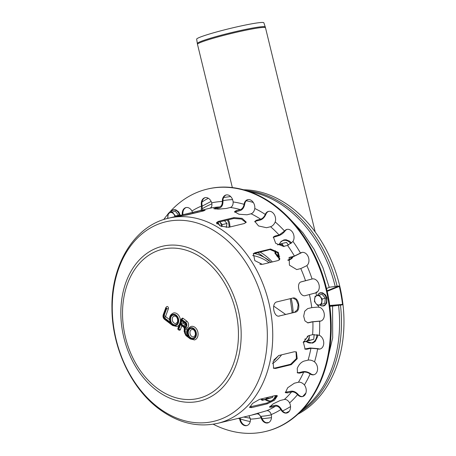 <?xml version="1.0" encoding="UTF-8"?>
<svg xmlns="http://www.w3.org/2000/svg" width="456" height="456" viewBox="0 0 456 456"><rect width="100%" height="100%" fill="white"/><g stroke="black" fill="none" stroke-linecap="round" stroke-linejoin="round"><path stroke-width="0.68" d="M273.697 306.113L285.655 314.452L273.697 306.113M197.323 43.48L196.661 39.148A34.576 2.497 -13.7 0 1 207.161 34.719A34.576 2.497 -13.7 0 1 243.173 25.496A34.576 2.497 -13.7 0 1 263.859 22.8L265.261 26.95A34.958 2.525 166.3 0 0 255.964 27.48A34.958 2.525 166.3 0 0 207.936 38.999A34.958 2.525 166.3 0 0 197.323 43.48L197.488 44.317A34.998 2.525 -13.7 0 1 208.107 39.814A34.998 2.525 -13.7 0 1 256.186 28.278A34.998 2.525 -13.7 0 1 265.5 27.77L265.261 26.95M216.72 223.457A4.794 3.54 76.4 0 1 217.17 224.033M275.401 250.863A4.794 3.54 -103.6 0 0 279.722 256.557M275.584 250.982A3.357 2.479 -103.6 0 0 276.558 254.414A3.357 2.479 -103.6 0 0 279.249 255.178M297.905 414.19A117.454 86.782 -103.6 0 0 339.572 285.353A117.454 86.782 -103.6 0 0 243.652 189.776M291.982 312.924A40.749 30.107 -103.6 0 0 292.068 310.627M261.413 264.457A40.749 30.107 -103.6 0 0 259.852 264.218M335.2 286.482A117.454 86.782 -103.6 0 0 333.707 280.753A117.454 86.782 -103.6 0 0 250.116 191.833M208.329 198.263A117.454 86.782 -103.6 0 0 202.019 202.019M240.323 418.939A117.454 86.782 -103.6 0 0 250.23 421.543M266.275 422.712A117.454 86.782 -103.6 0 0 268.732 422.547M302.716 409.408A117.454 86.782 -103.6 0 0 338.557 305.332M337.132 286.231A117.454 86.782 -103.6 0 0 335.587 280.303A117.454 86.782 -103.6 0 0 246.707 190.676M300.213 411.996A117.454 86.782 -103.6 0 0 340.467 305.087M325.755 367.12L332.686 337.839L332.572 306.073L329.836 306.324M329.791 305.965L342.262 304.859L332.572 306.101M319.57 307.264L318.852 307.355L318.425 306.894M326.524 288.471L329.226 287.411L322.922 267.655L314.064 249.25L302.944 232.822L289.93 218.931M317.125 292.153L316.162 292.279L317.644 291.669M342.262 304.859L342.53 304.374L329.728 305.503A124.648 92.101 -103.6 0 0 327.186 291.321L339.315 286.402L338.882 286.009L329.186 287.251M315.905 292.826L316.162 292.279L315.905 292.826A109.309 80.763 76.4 0 1 315.905 292.832M329.728 305.503L329.454 305.993M326.752 290.917L327.186 291.321M339.315 286.402A124.648 92.101 76.4 0 1 342.53 304.374M224.466 220.727L227.014 223.468L226.256 227.458M221.861 226.569L222.237 224.626L227.014 223.468M222.237 224.626L219.61 221.673M221.559 226.467A7.193 5.312 -103.6 0 0 219.758 221.867M219.627 225.663A4.794 3.54 -103.6 0 0 219.57 225.452A4.794 3.54 -103.6 0 0 217.563 222.425M275.082 250.663L274.922 253.245L279.796 259.242M275.156 250.709A7.193 5.312 -103.6 0 0 277.162 256.289A7.193 5.312 -103.6 0 0 279.853 258.284M284.008 246.61L281.768 243.561L286.539 242.41L288.426 245.117M283.769 246.331A7.193 5.312 -103.6 0 0 278.639 244.53L277.624 244.855M281.768 243.561L278.639 244.53A7.193 5.312 -103.6 0 0 277.75 244.935M303.44 342.2L313.768 339.275L314.127 334.493M313.768 339.275L308.991 340.432L309.447 335.445M308.991 340.432L303.137 342.274M303.656 341.453A7.193 5.312 -103.6 0 0 305.868 341.396A7.193 5.312 -103.6 0 0 309.293 336.556A7.193 5.312 -103.6 0 0 309.356 335.468M304.625 339.207A4.794 3.54 -103.6 0 0 307.469 336.1M260.843 399.046L262.075 400.362L266.845 399.211L272.705 397.364L272.722 396.178M272.705 397.364L267.934 398.521L267.985 397.324M267.934 398.521L262.075 400.362M261.202 398.96A7.193 5.312 -103.6 0 0 264.805 399.49A7.193 5.312 -103.6 0 0 267.262 397.495M249.557 406.963L266.863 403.036L273.452 399.832L277.026 395.557M267.364 403.811L251.661 407.607L249.62 407.464L252.607 403.349L259.549 399.359L275.247 395.569L277.396 395.865L274.529 400.174L267.364 403.811L266.863 403.036M244.433 223.497L228.73 227.293L220.732 226.153L216.549 222.596L218.31 221.399L234.013 217.609L242.107 218.35L246.234 222.146L244.433 223.497M246.052 222.556L241.389 219.04L233.808 218.47L218.105 222.266L216.554 223.052M279.14 316.088L279.494 316.019C273.691 317.9 271.001 302.892 276.963 301.883L292.661 298.087C298.857 296.161 301.541 311.169 295.192 312.223L278.793 316.111L294.485 312.314L297.437 309.635L298.19 304.602L296.218 299.923L293.014 298.024M278.046 260.558L262.342 264.355L254.784 260.61L253.428 253.582L254.864 252.789L270.568 248.993L278.382 252.464L279.517 259.726L278.046 260.558M279.237 259.983L277.664 252.789L270.037 249.546L253.183 253.878M203.365 210.98L187.661 214.776C181.864 215.939 170.641 217.381 177.093 216.133L200.537 210.632L205.137 210.284L203.365 210.98M201.466 211.441L183.734 215.511M175.281 216.611L177.145 216.412M273.298 368.043L274.888 368.06L290.586 364.264L296.389 358.615L296.041 351.793M291.281 364.657L275.584 368.454L273.628 368.277L273.076 361.688L278.673 355.532L294.377 351.741L296.406 351.964L297.215 358.695L291.281 364.657L290.586 364.264M252.521 414.806L266.777 410.708C268.675 410.503 270.129 411.711 271.143 414.339L271.212 414.572A7.193 5.312 76.4 0 1 267.763 422.923A7.193 5.312 76.4 0 1 261.071 417.759L260.997 417.525C259.983 414.903 258.524 413.695 256.625 413.9L250.811 415.319M257.982 413.062L261.698 417.61A7.193 5.312 -103.6 0 0 268.077 422.832M250.726 415.342L217.837 423.293C197.511 427.768 177.863 422.946 158.893 408.844C130.861 388.016 111.931 347.119 111.948 308.079C111.087 264.4 134.531 225.823 168.27 218.259A105.473 77.93 76.4 0 1 252.236 262.456A105.473 77.93 76.4 0 1 265.842 375.989A105.473 77.93 76.4 0 1 217.837 423.293M297.403 394.446C295.505 392.491 293.567 391.647 291.589 391.909L287.508 392.895L285.405 392.656L287.685 387.754L294.354 383.217L298.435 382.225C300.413 381.963 302.351 382.812 304.249 384.761L304.391 384.944A7.193 5.312 76.4 0 1 306.153 391.966A7.193 5.312 76.4 0 1 302.516 396.595A7.193 5.312 76.4 0 1 297.551 394.617L298.178 394.468A7.193 5.312 -103.6 0 0 302.83 396.503M285.217 392.234L291.025 391.214C293.419 390.9 295.756 391.926 298.03 394.292M317.456 348.817L310.918 348.259L306.837 349.245L305.121 349.171L303.411 342.331L308.541 335.667L312.622 334.681L319.348 335.314A7.193 5.312 76.4 0 1 323.737 342.576A7.193 5.312 76.4 0 1 320.004 349.017A7.193 5.312 76.4 0 1 317.644 348.886L318.271 348.732A7.193 5.312 -103.6 0 0 320.317 348.925M304.773 349.005L310.2 347.979L318.088 348.663M315.786 292.872L305.355 295.625C299.586 297.46 295.454 282.771 301.462 281.785L312.075 278.981A7.193 5.312 76.4 0 1 312.16 278.958A7.193 5.312 76.4 0 1 318.938 284.407A7.193 5.312 76.4 0 1 315.962 292.809L315.786 292.872M312.525 278.878L300.937 281.962M292.843 241.594L287.536 245.419L283.455 246.405L275.703 243.333L273.383 237.029L275.008 236.02L279.095 235.028L284.521 231.038A7.193 5.312 76.4 0 1 286.932 229.408A7.193 5.312 76.4 0 1 293.048 233.113A7.193 5.312 76.4 0 1 292.957 241.423L292.843 241.594M287.251 229.345A7.193 5.312 -103.6 0 0 285.148 230.89L285.029 231.049C283.125 233.398 280.993 234.937 278.633 235.678L273.184 237.371M254.767 208.723C254.174 211.424 252.949 213.112 251.091 213.79L247.004 214.776L239.007 214.257L234.515 211.709L236.271 210.621L240.352 209.635C242.216 208.956 243.441 207.269 244.034 204.567L244.068 204.339A7.193 5.312 76.4 0 1 247.711 199.654A7.193 5.312 76.4 0 1 254.796 208.495L254.767 208.723M248.03 199.591A7.193 5.312 -103.6 0 0 244.695 204.185L244.661 204.419C243.966 207.674 242.489 209.72 240.238 210.541L234.652 212.182M201.181 210.301L201.558 206.026A7.193 5.312 76.4 0 1 205 197.682A7.193 5.312 76.4 0 1 211.698 202.84L211.761 203.074C212.257 205.827 211.624 207.543 209.857 208.221L168.27 218.259M205.32 197.619A7.193 5.312 -103.6 0 0 202.185 205.878L202.179 210.062M195.236 212.946L197.699 212.182M182.309 214.861A7.193 5.312 76.4 0 1 185.962 207.583A7.193 5.312 76.4 0 1 191.942 211.025L192.46 212.41M186.282 207.52A7.193 5.312 -103.6 0 0 182.936 214.713M233.153 202.219C233.113 205.035 232.189 206.79 230.377 207.474L226.296 208.46L218.384 209.156L213.71 208.677L219.57 206.973C221.377 206.289 222.306 204.533 222.346 201.717L222.334 201.472A7.193 5.312 76.4 0 1 226.062 194.974A7.193 5.312 76.4 0 1 233.136 201.974L233.153 202.219M226.381 194.911A7.193 5.312 -103.6 0 0 222.961 201.324L222.973 201.563C222.944 204.966 221.833 207.087 219.644 207.925L215.067 209.036M275.122 222.157C274.005 224.557 272.494 226.079 270.585 226.729L266.503 227.715L258.541 225.948L254.813 221.405L256.574 220.191L260.655 219.199C262.565 218.549 264.081 217.027 265.198 214.628L265.278 214.423A7.193 5.312 76.4 0 1 268.476 211.402A7.193 5.312 76.4 0 1 274.136 214.314A7.193 5.312 76.4 0 1 275.202 221.947L275.122 222.157M268.789 211.339A7.193 5.312 -103.6 0 0 265.905 214.269L265.825 214.474C264.491 217.369 262.667 219.216 260.365 220.009L256.278 220.995L254.733 221.833M306.711 265.711L300.789 268.584L296.702 269.57L289.417 265.158L289.184 257.56L294.405 256.044L300.481 253.057A7.193 5.312 76.4 0 1 301.832 252.447A7.193 5.312 76.4 0 1 308.319 257.007A7.193 5.312 76.4 0 1 306.865 265.591L306.711 265.711M302.151 252.385A7.193 5.312 -103.6 0 0 301.114 252.909L293.812 256.489L288.904 257.8M319.457 321.218L312.89 321.816L307.92 322.888L304.933 320.882L303.685 316.185L304.739 311.231L307.68 308.609L311.762 307.623L318.51 307.036A7.193 5.312 76.4 0 1 324.227 313.739A7.193 5.312 76.4 0 1 320.585 321.109A7.193 5.312 76.4 0 1 319.645 321.218L320.272 321.07A7.193 5.312 -103.6 0 0 320.893 321.018M307.561 322.854L312.166 321.782L320.083 321.064M309.938 373.795C307.749 372.398 305.657 371.851 303.656 372.164L299.569 373.15L297.483 372.894L297.244 368.397C298.811 364.635 301.063 362.207 303.998 361.112L308.079 360.126C310.08 359.812 312.178 360.354 314.361 361.756L314.532 361.887A7.193 5.312 76.4 0 1 317.575 369.24A7.193 5.312 76.4 0 1 313.842 374.764A7.193 5.312 76.4 0 1 310.114 373.92L310.741 373.766A7.193 5.312 -103.6 0 0 314.155 374.672M297.187 372.603L298.908 372.649L302.989 371.663C305.412 371.287 307.937 371.948 310.565 373.641M280.708 409.363C279.214 406.991 277.493 405.914 275.549 406.142L271.468 407.128L269.502 407.151L273.081 403.896L280.263 400.465L284.344 399.479C286.288 399.257 288.01 400.328 289.509 402.699L289.617 402.91A7.193 5.312 76.4 0 1 286.801 413.016A7.193 5.312 76.4 0 1 280.828 409.573L281.455 409.42A7.193 5.312 -103.6 0 0 287.115 412.931M269.752 406.507L275.122 405.304C277.47 405.036 279.545 406.336 281.341 409.209M249.016 415.758L250.435 419.127A7.193 5.312 76.4 0 1 246.702 425.625A7.193 5.312 76.4 0 1 239.634 418.625L239.56 418.044M240.192 417.89L240.261 418.471A7.193 5.312 -103.6 0 0 247.015 425.533M168.885 213.032A124.648 92.101 76.4 0 1 207.092 189.143A124.648 92.101 76.4 0 1 306.329 241.378A124.648 92.101 76.4 0 1 322.409 375.556A124.648 92.101 76.4 0 1 265.671 431.456A124.648 92.101 76.4 0 1 213.203 424.222M163.727 219.547A124.648 92.101 76.4 0 1 168.173 213.858M207.092 189.143L207.719 188.989A124.648 92.101 76.4 0 1 306.956 241.23A124.648 92.101 76.4 0 1 323.042 375.402A124.648 92.101 76.4 0 1 266.304 431.308L265.671 431.456M193.743 336.91A3.836 2.833 76.4 0 1 190.084 333.843A3.836 2.833 76.4 0 1 191.936 329.454L193.333 329.699C193.384 329.369 196.069 331.603 195.191 335.399L193.743 336.91M176.039 323.481A3.836 2.833 76.4 0 1 172.385 320.42A3.836 2.833 76.4 0 1 174.238 316.025L175.628 316.27C175.68 315.94 178.37 318.174 177.487 321.976L176.039 323.481M185.558 323.771A1.197 0.598 -52.8 0 1 185.495 323.008L182.024 320.368L182.788 321.674L185.558 323.771L185.82 325.139A0.718 0.53 76.4 0 1 185.472 325.025L182.822 323.013L183.204 321.987M182.822 323.013L180.844 323.583L184.315 326.217A1.197 0.598 -52.8 0 1 185.472 325.025M180.622 324.182L181.385 325.481L183.831 327.34A1.197 0.598 -52.8 0 1 183.774 326.57L180.622 324.182L178.815 329.101L178.319 328.725L181.636 319.696L181.995 319.582L185.717 322.403A2.639 1.949 76.4 0 1 186.857 325.481A2.639 1.949 76.4 0 1 184.936 327.197L186.926 328.041A3.836 2.833 -103.6 0 0 188.59 324.911A3.836 2.833 -103.6 0 0 186.874 321.212L183.152 318.385A1.556 1.151 -103.6 0 0 182.303 318.18L181.3 319.092A1.197 0.541 -159.8 0 0 181.636 319.696M178.319 328.725A1.197 0.541 -159.8 0 1 177.977 328.12C177.555 329.317 178.131 330.024 179.715 330.235A1.556 1.151 -103.6 0 0 180.428 329.54L181.801 325.795M187.325 333.102L187.228 333.028A0.958 0.707 76.4 0 1 186.8 332.031L186.966 329.027A4.075 3.01 -103.6 0 0 186.926 328.041M190.283 338.187A1.197 0.598 -52.8 0 0 190.346 338.95L194.473 339.937A6.954 5.136 -103.6 0 0 197.83 331.974A6.954 5.136 -103.6 0 0 191.206 326.422C188.009 327.847 186.76 330.395 187.456 334.066L188.584 336.123A5.751 4.252 76.4 0 1 190.807 327.756A5.751 4.252 76.4 0 1 196.393 334.516A5.751 4.252 76.4 0 1 190.283 338.187L185.854 334.824A2.878 2.126 76.4 0 1 184.566 331.825L184.731 328.822A2.155 1.596 -103.6 0 0 183.774 326.57M169.621 319.673L165.853 316.812A0.479 0.353 76.4 0 1 165.67 316.162L168.361 308.837A1.556 1.151 -103.6 0 0 168.161 307.162A1.556 1.151 -103.6 0 0 166.919 306.506L165.91 307.418A1.197 0.541 20.2 0 0 166.252 308.022L166.748 308.398L164.057 315.723A1.676 1.243 -103.6 0 0 164.696 318.009L170.88 322.7L169.757 320.636C169.056 316.971 170.31 314.423 173.502 312.993A6.954 5.136 -103.6 0 1 180.331 321.719M170.88 322.7A5.751 4.252 76.4 0 1 173.103 314.327A5.751 4.252 76.4 0 1 178.689 321.092A5.751 4.252 76.4 0 1 172.585 324.757A1.197 0.598 -52.8 0 0 172.642 325.521L176.768 326.507A6.954 5.136 -103.6 0 0 179.197 324.803M321.577 304.237L322.238 299.011L325.362 298.252L322.113 294.257L315.079 296.24L314.423 301.467L315.917 303.497A4.794 3.54 76.4 0 1 314.623 298.885A4.794 3.54 76.4 0 1 316.903 295.659A4.794 3.54 76.4 0 1 320.482 297.044A4.794 3.54 76.4 0 1 321.776 301.655A4.794 3.54 76.4 0 1 319.496 304.882A4.794 3.54 76.4 0 1 315.917 303.497L317.672 305.463L324.706 303.479L317.672 305.463M322.238 299.011L318.989 295.009M325.362 298.252L324.706 303.479M168.042 218.31A4.794 3.54 76.4 0 1 167.848 215.865A4.794 3.54 76.4 0 1 170.128 212.638A4.794 3.54 76.4 0 1 173.707 214.024A4.794 3.54 76.4 0 1 174.922 216.651M175.338 216.583L175.463 215.99L178.587 215.232L175.338 211.236L172.214 211.989L168.304 213.22L167.648 218.447M175.463 215.99L172.214 211.989M269.388 260.741A54.424 40.213 -103.6 0 0 254.077 253.416M269.086 262.724A51.596 38.122 -103.6 0 0 252.675 255.565M319.633 307.287L318.864 307.355L319.633 307.287M338.882 286.009L327.066 290.791M259.96 251.98A62.803 46.404 76.4 0 1 272.346 261.938M291.219 298.441A62.803 46.404 76.4 0 1 293.162 312.639M281.614 354.825A62.803 46.404 76.4 0 1 272.506 363.637M202.47 208.614A109.788 81.117 76.4 0 1 211.909 203.883M222.95 200.68A109.788 81.117 76.4 0 1 232.594 199.642M246.251 200.754A109.788 81.117 76.4 0 1 253.314 202.481M305.953 392.878A109.788 81.117 76.4 0 1 302.653 396.526M290.535 406.552A109.788 81.117 76.4 0 1 282.52 410.953M271.269 414.812A109.788 81.117 76.4 0 1 261.208 416.299M249.158 415.895A109.788 81.117 76.4 0 1 248.702 415.832M229.077 227.213A9.981 7.37 -103.6 0 0 227.35 220.031M290.842 243.618A9.981 7.37 -103.6 0 0 283.256 240.551A9.981 7.37 -103.6 0 0 279.311 244.319M287.953 259.926A9.981 7.37 -103.6 0 0 288.654 259.755A9.981 7.37 -103.6 0 0 292.114 256.899M306.21 341.527A9.981 7.37 -103.6 0 0 311.989 342.781A9.981 7.37 -103.6 0 0 316.829 334.664M265.147 399.616A9.981 7.37 -103.6 0 0 270.927 400.87A9.981 7.37 -103.6 0 0 275.413 395.529M251.165 406.832L251.661 407.607M233.808 218.47L234.013 217.609M218.105 222.266L218.31 221.399M294.485 312.314L295.192 312.223M270.037 249.546L270.568 248.993M254.34 253.342L254.864 252.789M192.962 213.283L192.791 212.336M274.888 368.06L275.584 368.454M260.997 417.525L261.624 417.377M286.944 392.2L287.508 392.895M306.118 348.965L306.837 349.245M312.417 278.907L311.898 279.032M285.029 231.049L284.396 231.203M274.552 236.664L275.008 236.02M244.661 204.419L244.034 204.567M236.157 211.527L236.271 210.621M202.242 206.112L201.615 206.266M222.973 201.563L222.346 201.717M215.563 208.911L215.483 207.964M265.825 214.474L265.198 214.628M256.278 220.995L256.574 220.191M300.954 253.017L300.327 253.171M289.731 257.475L290.318 257.03M308.085 322.768L308.809 322.802M298.908 372.649L299.569 373.15M271.041 406.29L271.468 407.128M239.605 418.386L240.232 418.232M191.942 211.025A110.266 81.47 76.4 0 1 201.558 206.026M211.698 202.84A110.266 81.47 76.4 0 1 222.334 201.472M233.136 201.974A110.266 81.47 76.4 0 1 244.068 204.339M254.796 208.495A110.266 81.47 76.4 0 1 265.278 214.423M275.202 221.947A110.266 81.47 76.4 0 1 284.521 231.038M292.957 241.423A110.266 81.47 76.4 0 1 300.481 253.057M306.865 265.591A110.266 81.47 76.4 0 1 312.075 278.981M315.962 292.809A110.266 81.47 76.4 0 1 316.606 295.75M318.282 305.32A110.266 81.47 76.4 0 1 318.51 307.036M319.645 321.218A110.266 81.47 76.4 0 1 319.348 335.314M317.644 348.886A110.266 81.47 76.4 0 1 314.532 361.887M310.114 373.92A110.266 81.47 76.4 0 1 304.391 384.944M297.551 394.617A110.266 81.47 76.4 0 1 289.617 402.91M280.828 409.573A110.266 81.47 76.4 0 1 271.212 414.572M261.071 417.759A110.266 81.47 76.4 0 1 250.435 419.127M239.634 418.625A110.266 81.47 76.4 0 1 238.072 418.403M291.589 391.909A105.473 77.93 76.4 0 1 284.344 399.479M310.918 348.259A105.473 77.93 76.4 0 1 308.079 360.126M309.436 294.639A105.473 77.93 76.4 0 1 311.762 307.623M287.536 245.419A105.473 77.93 76.4 0 1 294.405 256.044M251.091 213.79A105.473 77.93 76.4 0 1 260.655 219.199M209.857 208.221A105.473 77.93 76.4 0 1 219.57 206.973M230.377 207.474A105.473 77.93 76.4 0 1 240.352 209.635M270.585 226.729A105.473 77.93 76.4 0 1 279.095 235.028M300.789 268.584A105.473 77.93 76.4 0 1 305.543 280.799M312.89 321.816A105.473 77.93 76.4 0 1 312.622 334.681M303.656 372.164A105.473 77.93 76.4 0 1 298.435 382.225M275.549 406.142A105.473 77.93 76.4 0 1 266.777 410.708M156.511 390.347A79.629 58.835 76.4 0 1 126.055 282.002A79.629 58.835 76.4 0 1 205.513 257.024A79.629 58.835 76.4 0 1 235.969 365.37A79.629 58.835 76.4 0 1 156.511 390.347M156.887 388.027A76.705 56.675 76.4 0 1 146.444 256.927A76.705 56.675 76.4 0 1 238.14 326.479A76.705 56.675 76.4 0 1 156.887 388.027M158.221 407.47A102.617 75.821 76.4 0 1 118.976 267.843A102.617 75.821 76.4 0 1 221.371 235.655A102.617 75.821 76.4 0 1 260.621 375.282A102.617 75.821 76.4 0 1 158.221 407.47M182.024 320.368L180.844 323.583M184.315 326.217A1.915 1.419 -103.6 0 0 186.23 325.612A1.915 1.419 -103.6 0 0 185.495 323.008M184.936 327.197A2.878 2.126 76.4 0 1 185.273 328.97L185.113 331.974A2.155 1.596 -103.6 0 0 186.071 334.219L188.584 336.123M195.527 336.004A5.033 3.722 -103.6 0 0 191.657 328.4A5.033 3.722 -103.6 0 0 188.978 335.702A5.033 3.722 -103.6 0 0 195.527 336.004M180.428 329.54A1.197 0.541 -159.8 0 1 178.815 329.101M181.995 319.582A1.197 0.598 -52.8 0 1 183.152 318.385M190.346 338.95L185.911 335.587L184.156 331.569L184.321 328.565A1.197 0.302 3.1 0 0 184.731 328.822M185.717 322.403A1.197 0.598 -52.8 0 1 186.874 321.212M184.156 331.569A1.197 0.302 3.1 0 0 184.566 331.825M185.911 335.587A1.197 0.598 -52.8 0 1 185.854 334.824M185.273 328.97A1.197 0.302 3.1 0 0 186.966 329.027M185.113 331.974A1.197 0.302 3.1 0 0 186.8 332.031M186.071 334.219A1.197 0.598 -52.8 0 1 187.228 333.028M177.829 322.574A5.033 3.722 -103.6 0 0 173.958 314.976A5.033 3.722 -103.6 0 0 171.274 322.272A5.033 3.722 -103.6 0 0 177.829 322.574M172.585 324.757L164.474 318.607A2.4 1.773 76.4 0 1 163.561 315.347L166.252 308.022M166.748 308.398A1.197 0.541 20.2 0 0 168.361 308.837M172.642 325.521L164.536 319.377C163.14 318.123 162.701 316.578 163.22 314.743A1.197 0.541 20.2 0 0 163.561 315.347M164.057 315.723A1.197 0.541 20.2 0 0 165.67 316.162M164.536 319.377A1.197 0.598 -52.8 0 1 164.474 318.607M164.696 318.009A1.197 0.598 -52.8 0 1 165.853 316.812M317.456 295.482A6.458 4.771 76.4 0 1 322.067 293.202A6.458 4.771 76.4 0 1 326.234 297.996A6.458 4.771 76.4 0 1 325.088 304.562A6.458 4.771 76.4 0 1 319.833 304.944M170.681 212.462A6.458 4.771 76.4 0 1 175.292 210.182A6.458 4.771 76.4 0 1 179.459 214.975A6.458 4.771 76.4 0 1 179.59 215.523M315.187 231.973L265.5 27.77M232.343 187.57L197.488 44.317M317.661 291.652L316.099 292.296M257.674 252.533L270.978 262.268M290.301 298.657L292.199 312.867M278.793 355.503L273.851 360.018M202.236 206.083L211.134 201.421M223.639 197.522L230.633 196.525M243.732 417.035L250.31 418.243M262.143 418.779L271.48 417.662M285.969 412.942L289.292 411.283M230.058 226.974L229.453 222.425L228.331 219.792M287.924 260.353L289.241 260.097L291.806 258.541L293.231 256.625M291.555 243.002L289.623 241.178L286.157 239.765L283.957 239.885L281.033 241.509L279.129 244.376M306.022 341.572L312.582 343.123L315.142 341.567L317.621 336.562L317.798 334.846M308.005 322.785L307.595 322.848M274.94 398.652L276.393 395.426M264.959 399.661L270.995 401.354M177.977 328.12L181.3 319.092M184.321 328.565L183.831 327.34M163.22 314.743L165.91 307.418M317.313 295.528L319.086 293.316L320.403 292.735L322.597 292.815L325.527 294.952L326.941 297.814L326.73 303.069L324.911 305.383L323.595 305.97L321.4 305.89L319.684 304.978M170.538 212.507L172.311 210.296L173.628 209.714L175.822 209.794L178.752 211.932L180.302 215.346"/></g></svg>
